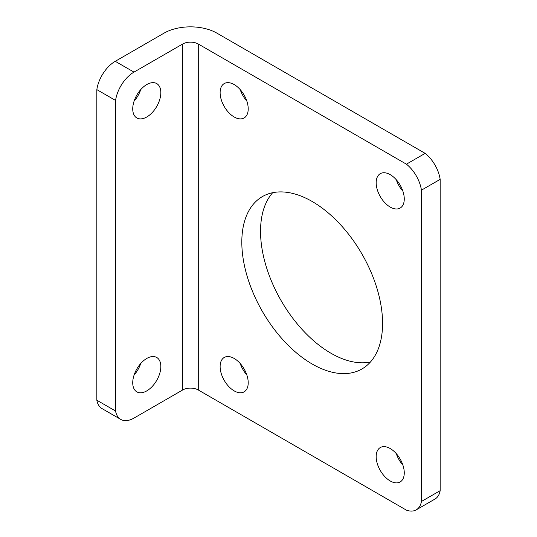 <?xml version="1.0" encoding="UTF-8"?>
<svg xmlns="http://www.w3.org/2000/svg" width="537" height="537" viewBox="0 0 537 537"><rect width="100%" height="100%" fill="white"/><g stroke="black" fill="none" stroke-linecap="round" stroke-linejoin="round"><path stroke-width="0.81" d="M115.569 411.027L115.569 100.439A26.481 15.291 -60 0 1 133.982 72.112L182.674 44.007A11.035 6.37 0 0 1 198.274 44.007L406.422 164.174L425.15 153.367L217.002 33.193A37.516 21.661 0 0 0 163.946 33.193L115.254 61.305A26.481 15.291 120 0 0 96.841 89.625L96.841 400.219A26.481 15.291 120 0 0 102.017 408.59L120.744 419.397A26.481 15.291 -60 0 1 115.569 411.027L96.841 400.219M198.274 44.007L198.274 389.976L406.422 510.15A26.481 15.291 60 0 0 416.256 509.855L434.983 499.048A26.481 15.291 -120 0 0 440.159 490.67L440.159 179.365A26.481 15.291 -120 0 0 425.15 153.367M198.274 389.976A11.035 6.37 0 0 0 182.674 389.976L133.982 418.088A26.481 15.291 -60 0 1 120.744 419.397M396.272 179.72A19.862 11.465 -120 0 0 402.891 191.192M240.22 363.522A19.862 11.465 -120 0 0 246.845 374.987M240.22 89.625A19.862 11.465 -120 0 0 246.845 101.097M396.272 453.617A19.862 11.465 -120 0 0 402.891 465.089M272.682 192.696A99.533 57.466 -120 0 0 268.735 274.105A99.533 57.466 -120 0 0 330.92 353.218A99.533 57.466 -120 0 0 370.436 362.012M390.218 174.646A19.862 11.465 60 0 1 403.193 192.145A19.862 11.465 60 0 1 400.152 208.061A19.862 11.465 60 0 1 380.29 196.596A19.862 11.465 60 0 1 380.29 173.659A19.862 11.465 60 0 1 390.218 174.646M234.166 358.447A19.862 11.465 60 0 1 247.141 375.947A19.862 11.465 60 0 1 244.1 391.862A19.862 11.465 60 0 1 224.238 380.397A19.862 11.465 60 0 1 224.238 357.461A19.862 11.465 60 0 1 234.166 358.447M234.166 84.551A19.862 11.465 60 0 1 247.141 102.05A19.862 11.465 60 0 1 244.1 117.965A19.862 11.465 60 0 1 224.238 106.501A19.862 11.465 60 0 1 224.238 83.564A19.862 11.465 60 0 1 234.166 84.551M390.218 448.543A19.862 11.465 60 0 1 403.193 466.042A19.862 11.465 60 0 1 400.152 481.957A19.862 11.465 60 0 1 380.29 470.493A19.862 11.465 60 0 1 380.29 447.556A19.862 11.465 60 0 1 390.218 448.543M312.192 201.496A99.533 57.466 60 0 1 377.216 289.201A99.533 57.466 60 0 1 361.958 368.959A99.533 57.466 60 0 1 262.425 311.494A99.533 57.466 60 0 1 262.432 196.562A99.533 57.466 60 0 1 312.192 201.496M406.422 164.174A26.481 15.291 60 0 1 421.431 190.172L421.431 501.484A26.481 15.291 60 0 1 416.256 509.855M134.109 101.097A19.862 11.465 120 0 0 140.728 89.625M134.109 374.987A19.862 11.465 120 0 0 140.728 363.522M115.569 100.439L96.841 89.625M146.782 116.985A19.862 11.465 -60 0 1 136.848 117.965A19.862 11.465 -60 0 1 136.848 95.036A19.862 11.465 -60 0 1 156.71 83.564A19.862 11.465 -60 0 1 159.757 99.479A19.862 11.465 -60 0 1 146.782 116.985M146.782 390.882A19.862 11.465 -60 0 1 136.848 391.862A19.862 11.465 -60 0 1 136.848 368.926A19.862 11.465 -60 0 1 156.71 357.461A19.862 11.465 -60 0 1 159.757 373.376A19.862 11.465 -60 0 1 146.782 390.882M421.431 190.172L440.159 179.365M421.431 501.484L440.159 490.67M133.982 72.112L115.254 61.305M182.674 44.007L182.674 389.976"/></g></svg>
